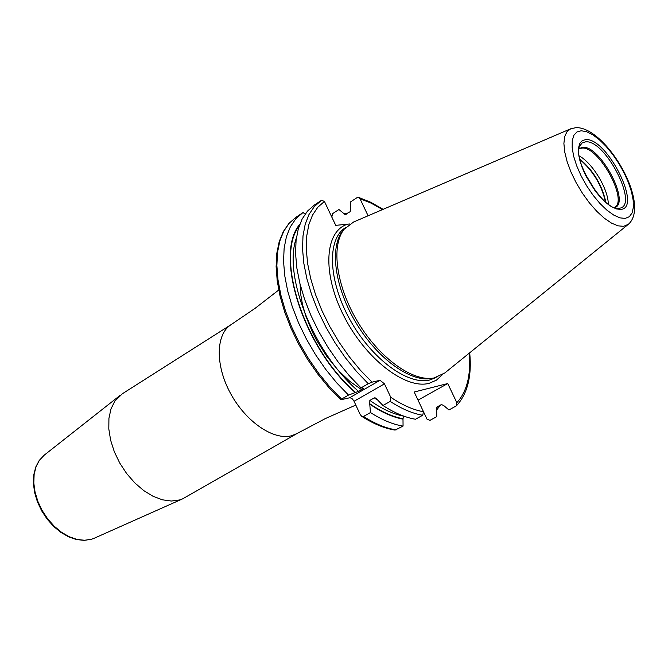 <?xml version="1.0" encoding="UTF-8"?>
<svg xmlns="http://www.w3.org/2000/svg" width="668" height="668" viewBox="0 0 668 668"><rect width="100%" height="100%" fill="white"/><g stroke="black" fill="none" stroke-linecap="round" stroke-linejoin="round"><path stroke-width="1" d="M628.145 224.473L444.763 372.994L434.008 377.971C413.075 382.163 379.649 358.349 358.015 322.36C336.238 286.438 330.735 245.774 344.195 229.199L353.606 222.001L570.447 128.899M343.511 230.017L342.701 231.003C329.332 247.461 334.777 287.783 356.345 323.362C377.787 359.025 410.929 382.614 431.72 378.455L432.973 378.197M349.89 223.955L335.712 225.358L324.439 201.427L321.55 200.291L314.344 206.529L309.008 214.453L305.192 224.281L303.005 235.854L302.537 248.947L303.823 263.317L306.863 278.656L311.622 294.63L318.001 310.896L325.867 327.07L335.052 342.793L345.339 357.689L356.495 371.433L368.26 383.716L361.004 387.899L349.255 375.666L338.117 361.972L327.846 347.118L318.694 331.445L310.862 315.304L304.516 299.08L299.807 283.132L296.801 267.818L295.565 253.473L296.074 240.388L298.304 228.815L302.153 218.987L307.531 211.046L314.269 205.118L321.55 200.291M305.117 214.102L303.08 212.549L296.099 217.175L289.261 223.145L283.791 231.12L279.834 240.973L277.496 252.529L276.869 265.588L277.997 279.892L280.886 295.147L285.495 311.004L291.741 327.136L299.481 343.16L308.566 358.708L318.761 373.437L329.858 386.997L341.573 399.097L340.78 399.781L329.057 387.774L317.968 374.297L307.773 359.66L298.696 344.179L290.964 328.213L284.718 312.131L280.117 296.283L277.228 281.019L276.118 266.657L276.769 253.481L279.174 241.741L283.265 231.654L288.952 223.404L296.099 217.175M340.78 399.781L349.94 397.719L351.978 398.537L353.823 400.8L360.219 414.544L361.739 416.339C373.395 423.838 384.509 428.43 395.08 430.1L403.063 426.084C392.842 424.447 381.979 419.93 370.464 412.548L369.763 404.132C381.461 412.206 392.542 417.208 402.996 419.137L403.472 416.014M440.663 404.95L436.68 409.918L436.73 416.665L429.925 420.389L426.961 419.078L418.043 400.132L447.744 383.549L414.202 392.016L423.504 411.755L422.702 415.254L415.488 419.237C405.301 417.533 394.462 412.958 382.956 405.501L375.742 398.019L374.314 397.861L369.847 400.399L369.763 404.132M368.093 215.781L359.977 198.68L358.499 197.369L357.104 197.603L350.433 201.978L350.717 209.117L350.182 211.681L345.022 214.537L338.935 209.501L332.53 213.693L331.829 217.075L335.728 225.358M122.378 393.744L114.779 401.217L110.955 409.016L108.926 418.385L108.809 428.94L110.629 440.229L114.328 451.777L119.756 463.058L126.669 473.579L134.769 482.88L143.678 490.554L153.014 496.266L162.366 499.806L171.334 501.042L179.542 499.956L182.715 498.812L296.959 433.557L291.649 435.72C273.73 440.73 245.841 421.85 230.527 393.41C215.029 365.054 215.772 334.025 231.17 324.59L122.378 393.744M469.237 353.172C471.074 375.174 466.932 391.673 456.837 402.687L456.444 405.785L448.946 409.968L443.669 405.509L441.423 404.524L436.73 407.179L436.68 409.918M456.837 402.687L447.744 383.549M361.004 387.899L363.592 388.258L363 388.776L358.532 391.348L348.521 395.089L341.573 399.097M343.719 213.125L346.533 214.061M299.798 224.264C273.805 254.525 303.13 347.594 355.326 392.6M368.26 383.716L372.034 382.163L380.05 380.284L384.459 383.849L390.747 397.276L390.212 401.41L382.956 405.501M370.464 412.548L363.517 416.465L361.739 416.339M348.521 395.089L336.789 382.948L325.683 369.337L315.455 354.566L306.353 338.968L298.571 322.911L292.3 306.746L287.649 290.847L284.718 275.575L283.549 261.255L284.134 248.187L286.43 236.622L290.363 226.778L295.79 218.82L302.596 212.858M403.063 426.084L402.996 419.137M579.248 156.003C592.341 162.7 608.439 189.361 608.264 204.066M581.252 130.753L576.901 131.972L573.837 135.337L572.225 140.714L572.175 147.853L573.695 156.412L576.743 165.94L581.152 175.943L586.696 185.888L593.084 195.24L599.973 203.506L606.987 210.236L613.758 215.096L619.929 217.86L625.198 218.403L629.306 216.733L632.07 212.975L633.364 207.331L633.155 200.116L631.469 191.691L628.404 182.464L624.112 172.878L618.793 163.393L612.715 154.433L606.143 146.442L599.396 139.779L592.783 134.786L586.629 131.721L581.252 130.753M585.686 139.612C606.82 137.299 642.666 208.358 620.681 209.401L616.48 208.934L611.562 206.713L606.185 202.83L600.624 197.469L595.171 190.914L585.711 175.617L582.204 167.685L579.782 160.128L578.555 153.323L578.571 147.628L579.832 143.328L582.245 140.614L585.686 139.612M576.083 127.638L570.739 128.774L567.007 131.654L564.677 136.623L563.892 143.495L564.719 151.97L567.124 161.664L571.015 172.119L576.208 182.832L582.463 193.286L589.468 202.972L596.883 211.43L604.356 218.244L611.521 223.12L618.042 225.842L623.628 226.318L628.396 224.273C651.1 204.358 606.427 127.738 576.601 127.63M436.087 377.504L429.967 379.933C408.156 385.762 371.542 358.958 349.949 319.696C328.138 280.535 326.861 239.102 345.398 227.704L345.581 227.579M347.552 224.197C324.69 231.136 321.959 273.245 343.903 316.073C365.555 358.983 405.668 389.745 429.14 383.307L436.446 380.159L442.316 374.773M44.33 455.067L39.42 460.252L36.039 466.748L34.126 474.455L33.801 483.056L35.07 492.207L37.901 501.493L42.176 510.527L47.712 518.911L54.267 526.275L61.556 532.312L69.255 536.755L77.029 539.443L84.552 540.27L91.508 539.226L94.472 538.124M343.92 213.551L346.174 214.294M439.82 405.418L436.471 409.476M299.214 225.901C274.715 257.172 304.383 348.445 355.677 392.517M369.496 403.547C381.211 411.68 392.308 416.723 402.779 418.686M359.977 198.68L371.132 203.139L382.547 209.577M324.439 201.427L317.801 207.239L312.541 215.071L308.791 224.807L306.679 236.28L306.27 249.264L307.622 263.509L310.72 278.706L315.521 294.53L321.926 310.612L329.817 326.594L338.993 342.083L349.255 356.729L360.353 370.189L372.034 382.163M390.747 397.276C402.32 405.075 413.241 409.901 423.504 411.755M354.048 401.259L384.459 383.849M349.648 397.761L380.05 380.284M363.517 416.465C375.032 423.813 385.904 428.288 396.141 429.9M390.212 401.41C401.71 408.908 412.54 413.525 422.702 415.254M296.375 238.025C282.756 275.35 313.601 353.163 358.532 391.348M369.847 400.399C381.628 408.783 392.801 414.01 403.363 416.072M362.474 388.317L363 388.776M374.314 397.861L377.036 399.765M585.652 141.808C605.784 139.554 639.927 207.289 618.952 208.241L617.257 208.249C602.452 209.234 571.967 158.733 579.732 146.092L582.087 142.969L585.652 141.808M614.71 207.656C630.834 202.83 600.098 145.081 582.688 147.277L579.081 148.622M579.039 148.914L581.945 148.071C598.687 145.9 628.788 200.868 614.435 207.548L614.435 207.556M579.807 159.042C593.343 170.482 602.01 184.852 605.834 202.145M579.924 159.543C593.059 170.841 601.559 184.936 605.442 201.811M584.692 173.062L595.697 191.298M431.72 378.455L434.008 377.971M342.701 231.003L344.195 229.199M361.555 389.611L349.949 381.486L338.008 370.13L326.669 356.194L316.724 340.505L312.474 332.297L305.719 315.797L302.512 304.608L300.617 293.836L300.116 284.384M355.819 405.067L325.533 418.485L296.959 433.557M278.74 290.012L255.218 308.232L231.17 324.59M120.215 395.289L44.121 455.234L39.237 460.427L35.738 467.074L33.767 474.865L33.4 483.498L34.636 492.625L37.433 501.868L41.666 510.836L47.161 519.153L53.674 526.459L60.947 532.446L68.662 536.872L76.511 539.552L84.193 540.37L91.374 539.276L94.23 538.233L182.715 498.812M456.503 405.726C467.55 393.702 471.95 376.059 469.704 352.796M383.098 209.343L370.773 202.27L358.658 197.419"/></g></svg>
